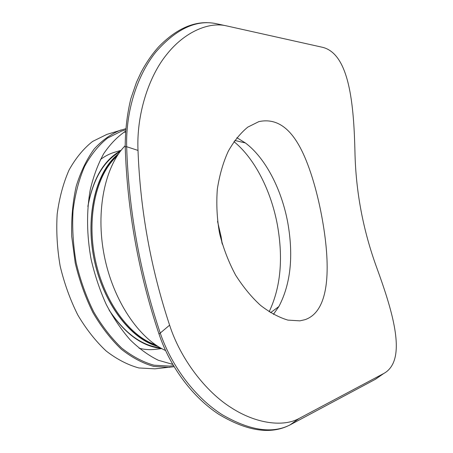 <?xml version="1.0" encoding="UTF-8"?>
<svg xmlns="http://www.w3.org/2000/svg" width="453" height="453" viewBox="0 0 453 453"><rect width="100%" height="100%" fill="white"/><g stroke="black" fill="none" stroke-linecap="round" stroke-linejoin="round"><path stroke-width="0.68" d="M125.215 146.863L126.659 146.704C125.73 110.6 137.463 74.796 156.002 51.823C176.149 28.952 196.132 19.553 215.951 23.624L225.781 25.725M289.269 425.305L289.999 424.925C272.298 434.019 249.665 430.588 222.095 414.631C196.053 398.113 172.14 367.626 160.339 333.346C139.92 272.655 128.697 210.441 126.659 146.704L138.012 150.424C136.325 115.056 148.544 76.653 166.71 54.479C184.552 31.801 209.093 21.574 226.477 25.872L322.236 47.237C325.86 48.041 329.235 49.751 332.36 52.367C350.288 67.491 353.963 109.768 354.937 151.404C355.735 191.568 363.102 230.594 377.026 268.476C390.78 306.262 402.394 344.58 392.762 363.963C390.594 368.278 387.558 371.471 383.651 373.544L375.588 379.184L289.999 424.925L299.059 418.481C283.816 427.043 256.443 424.11 231.172 407.666C205.77 391.788 180.458 358.98 169.609 325.163C150.781 268.301 140.249 210.056 138.012 150.424M379.79 376.245L374.993 379.501M299.059 418.481L383.651 373.544M172.338 363.787L171.54 364.172M174.054 366.715L154.903 368.838L138.901 367.961C127.865 364.965 116.965 359.325 106.2 351.035C95.753 341.273 86.308 329.291 77.859 315.101C70.226 299.875 64.332 283.538 60.158 266.087C57.135 248.403 56.144 231.058 57.18 214.065C59.371 197.695 63.352 182.967 69.122 169.881C75.764 158.029 83.573 148.561 92.548 141.472L106.919 134.377L125.6 128.754M124.048 132.129L125.373 132.202M169.694 367.355L153.827 366.426C142.871 363.374 132.033 357.638 121.313 349.218C110.9 339.297 101.472 327.134 93.018 312.729C85.374 297.276 79.445 280.701 75.232 263.006L71.704 236.302C71.234 218.573 72.723 201.925 76.183 186.342C80.679 171.761 86.682 159.309 94.19 148.992C102.361 140.09 111.33 133.743 121.098 129.932M121.138 150.311L114.79 152.191C109.762 153.669 104.983 156.115 100.458 159.518M139.088 348.255C144.586 349.608 149.937 349.976 155.141 349.365L161.721 348.6M160.232 347.762C141.506 345.65 124.433 333.023 109.009 309.875M87.876 206.63C92.967 179.286 103.709 160.962 120.096 151.664M304.994 319.682C331.098 310.82 330.503 263.193 321.687 215.968C316.907 190.419 308.957 162.984 299.093 145.589C288.199 126.166 274.778 118.176 258.844 121.625L247.757 127.14C240.435 133.182 233.958 141.177 228.335 151.126C223.267 162.072 219.603 174.705 217.338 189.037C216.217 203.918 216.959 218.686 219.558 233.346C223.21 248.051 228.584 262.01 235.668 275.22C243.499 287.406 251.834 297.491 260.673 305.475C269.892 312.564 278.969 317.44 287.898 320.107L299.852 320.849L304.994 319.682M161.398 348.419C142.401 346.573 125.034 333.906 109.303 310.43M87.933 206.007C93.171 178.233 104.167 159.762 120.911 150.6M156.704 345.588C130.073 338.176 103.007 302.672 94.145 259.133C85.192 215.611 96.132 172.333 117.706 155.051M156.761 345.628C130.096 338.272 102.967 302.74 94.094 259.144C85.124 215.566 96.115 172.231 117.746 154.994M220.951 236.653L222.015 243.216M158.04 346.449C130.968 339.518 103.159 303.533 94.128 259.133C84.994 214.762 96.427 170.747 118.601 153.737M217.548 221.392L221.092 236.602L222.304 244.195M155.509 344.79C129.564 336.228 103.748 301.262 95.124 258.935C86.421 216.619 96.432 174.32 116.925 156.257M233.963 141.636C254.812 158.488 271.166 191.013 277.434 225.164C283.368 258.799 280.6 287.666 269.133 311.777M236.874 137.701L245.379 142.95C265.492 157.921 281.704 189.535 287.802 222.814C293.64 256.149 290.656 284.065 278.867 306.556L273.414 314.359M165.526 350.503C138.777 338.47 113.018 300.35 104.241 255.571C95.424 210.798 104.926 166.325 125.175 145.685M172.661 364.348L158.346 360.277C148.675 355.56 139.264 348.731 130.113 339.784C121.285 329.699 113.335 317.927 106.251 304.478C99.836 290.26 94.79 275.209 91.115 259.331C86.687 235.3 86.432 211.291 90.232 189.886C93.46 176.2 97.973 164.105 103.765 153.59C110.175 144.156 117.395 136.721 125.424 131.285M173.465 365.718L169.722 366.098L154.009 365.197C143.154 362.174 132.423 356.5 121.806 348.164C111.495 338.34 102.157 326.296 93.788 312.038C86.223 296.738 80.351 280.333 76.178 262.808C73.131 245.056 72.084 227.661 73.035 210.622C75.124 194.218 78.981 179.479 84.603 166.393C91.093 154.558 98.731 145.119 107.525 138.08L121.619 131.076L125.521 129.858M159.014 334.093L169.609 325.163M207.174 22.65C190.719 22.395 174.501 30.504 158.516 46.976C152.038 54.213 146.24 62.633 141.132 72.225L136.495 82.236L130.866 98.59C127.1 114.179 125.215 130.243 125.209 146.789C127.265 210.69 138.516 273.074 158.969 333.94C170.254 367.649 193.25 397.621 218.771 414.297C245.792 430.503 268.606 434.495 287.213 426.267M245.379 142.95L234.796 140.447M278.867 306.556L270.56 312.683"/></g></svg>
